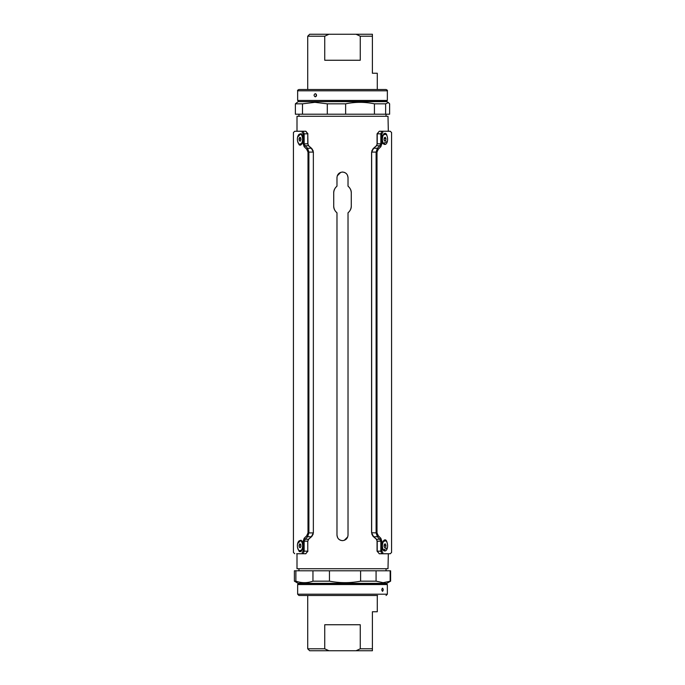 <?xml version="1.0" encoding="UTF-8"?>
<svg xmlns="http://www.w3.org/2000/svg" width="685" height="685" viewBox="0 0 685 685"><rect width="100%" height="100%" fill="white"/><g stroke="black" fill="none" stroke-linecap="round" stroke-linejoin="round"><path stroke-width="1.03" d="M343.185 172.098L342.5 172.063C339.169 172.406 337.328 174.247 336.977 177.586L336.977 186.174C334.691 188.247 333.604 190.516 333.723 192.99L333.723 205.988C333.604 208.463 334.691 210.74 336.977 212.812L336.977 535.105C337.32 538.436 339.169 540.285 342.5 540.636L342.654 540.628M341.815 540.593L342.491 540.636C345.831 540.285 347.672 538.444 348.023 535.105L348.023 212.812C350.121 211.031 351.2 208.762 351.277 205.988L351.277 192.99C351.2 190.224 350.121 187.947 348.023 186.174L348.023 177.586C347.68 174.255 345.831 172.406 342.5 172.063L342.209 172.063M340.753 172.337L337.243 175.874M348.023 177.586L347.406 175.043M346.636 173.922L345.899 173.228M345.12 172.723L344.093 172.295M344.23 540.354L347.74 536.869M379.31 131.237L381.776 131.28C392.745 131.272 392.745 131.272 381.776 131.28A1.301 1.07 89.9 0 1 382.821 132.582C394.449 132.565 394.449 132.565 382.821 132.582L381.862 133.866L381.862 143.841L380.826 146.736L378.308 149.219L376.998 152.113L376.998 532.887L378.308 535.781L380.826 538.264L381.862 541.159L381.862 551.134L382.821 552.418A1.301 1.07 90.1 0 1 381.776 553.72C392.745 553.728 392.745 553.728 381.776 553.72L379.31 553.763L377.229 551.202L377.229 541.184L376.459 539.258L373.659 536.775L371.647 532.921L371.647 152.079L373.659 148.225L376.459 145.742L377.229 143.816L377.229 133.798L379.31 131.237L388.326 131.237L379.31 131.237L388.326 131.237L388.001 116.287L296.999 116.287L296.999 131.237M296.999 553.763L296.999 568.713L388.001 568.713L388.326 553.763L379.216 553.763M351.277 192.99C351.396 190.516 350.309 188.238 348.023 186.174M348.023 212.812C350.309 210.74 351.396 208.463 351.277 205.988M336.977 535.105L337.594 537.648M338.364 538.77L339.101 539.463M339.88 539.968L340.907 540.396M333.723 205.988C333.8 208.762 334.879 211.031 336.977 212.812M336.977 186.174C334.879 187.947 333.8 190.224 333.723 192.99M384.833 550.954A5.197 2.603 90 0 1 384.662 550.971A5.197 2.603 90 0 1 383.198 550.064L385.801 550.714M387.376 547.906L383.026 550.166C379.704 545.594 384.465 536.115 386.734 541.373L387.376 543.642M385.809 134.286L383.215 134.919L382.024 139.235L383.215 143.55L385.801 144.184M387.376 141.367L383.026 143.627C379.704 139.055 384.465 129.576 386.734 134.834L387.376 137.111M385.809 540.825L383.215 541.45L382.024 545.765L383.035 549.815M382.821 552.418C394.449 552.435 394.449 552.435 382.821 552.418M388.326 131.237L390.304 131.272L388.326 131.272M373.659 148.225L377.384 148.26L379.832 145.768L376.459 145.742M376.459 539.258L379.832 539.232L377.384 536.74L373.659 536.775M380.826 146.736A1.301 0.839 42.2 0 0 379.832 145.768L380.843 143.841L380.843 133.866L381.776 131.28M381.776 553.72L380.843 551.134L380.843 541.159L379.832 539.232A1.301 0.839 -42.2 0 0 380.826 538.264M378.308 535.781A1.301 0.796 -46.8 0 1 377.384 536.74L376.108 532.887L376.108 152.113L377.384 148.26A1.301 0.796 46.8 0 1 378.308 149.219M379.31 553.763L377.058 551.16L377.058 540.885L376.288 539.163L373.077 536.346L371.57 532.759L371.57 152.241L373.077 148.654L376.288 145.836L377.221 144.038L377.229 133.798L381.862 133.866M371.818 150.897L373.162 148.654L376.467 145.759M376.998 152.113L371.647 152.079L371.647 532.759L376.998 532.887M371.809 534.086L373.077 536.346M376.467 539.241L373.359 536.518M381.862 551.134L377.229 551.202L377.058 540.885M377.058 144.115L377.058 133.84L379.293 131.237M299.182 550.706L301.794 550.081L302.975 545.765L301.785 541.45L300.989 540.645L299.174 540.833M297.624 543.659L300.912 540.208C304.893 542.28 302.582 553.891 299.139 551.331L297.624 547.88M299.182 144.167L301.794 143.542L302.975 139.235L301.785 134.919L300.989 134.106L299.174 134.294M297.624 137.12L300.912 133.669C304.893 135.741 302.582 147.361 299.139 144.792L297.624 141.341M307.77 551.16L307.779 540.962L307.77 551.202L305.69 553.763C293.728 553.763 293.728 553.763 305.69 553.763L303.224 553.72A1.301 1.07 89.9 0 1 302.179 552.418C290.551 552.435 290.551 552.435 302.179 552.418L303.138 551.134L303.138 541.159L304.174 538.264L306.692 535.781L308.002 532.887L308.002 152.113L306.692 149.219L304.174 146.736L303.138 143.841L303.138 133.866L307.77 133.798L305.69 131.237L296.673 131.237L303.224 131.28C292.255 131.272 292.255 131.272 303.224 131.28L304.157 133.866L304.157 143.841L307.77 143.816L307.77 133.798L307.942 144.115L307.77 133.84M307.77 143.816L308.541 145.742L311.341 148.225L313.353 152.079L308.892 152.113L308.892 532.887L307.616 536.74L305.167 539.232L308.541 539.258L307.77 541.184L304.157 541.159L304.157 551.134L303.224 553.72C292.255 553.728 292.255 553.728 303.224 553.72M303.138 551.134L307.77 551.202L307.77 541.184M308.002 532.887L313.353 532.921L311.341 536.775L308.541 539.258M313.353 532.759L313.353 152.241M303.138 133.866L302.179 132.582C290.551 132.565 290.551 132.565 302.179 132.582A1.301 1.07 90.1 0 1 303.224 131.28M305.921 553.745L296.673 553.728M308.541 145.742L305.167 145.768L307.616 148.26L311.341 148.225M311.341 536.775L307.616 536.74A1.301 0.796 46.8 0 1 306.692 535.781M304.174 538.264A1.301 0.839 42.2 0 0 305.167 539.232L304.157 541.159L303.138 541.159M303.138 143.841L304.157 143.841L305.167 145.768A1.301 0.839 -42.2 0 0 304.174 146.736M306.692 149.219A1.301 0.796 -46.8 0 1 307.616 148.26L308.892 152.113L308.002 152.113M313.43 532.759L311.641 536.518M313.182 534.103L311.838 536.346L308.533 539.241M313.191 150.914L311.838 148.654L313.43 152.241M308.533 145.759L311.641 148.482M294.696 553.728L293.42 552.427L293.42 132.573L294.696 131.272L305.784 131.237M307.942 551.16L305.707 553.763M305.69 131.237L304.311 131.237M307.942 144.115L308.712 145.836L311.923 148.654M311.923 536.346L308.712 539.163L307.942 540.885M305.852 131.237L307.942 133.84M382.53 591.335C383.429 590.273 383.429 589.22 382.53 588.158C381.588 589.22 381.588 590.273 382.53 591.335M377.606 595.496L298.951 595.496L297.65 594.195L387.35 594.195L387.35 584.545L297.65 584.545L298.163 583.346L386.837 583.346L386.837 584.245L298.163 584.245M390.15 581.171L390.15 570.793L390.604 570.793L390.604 581.171L383.112 582.67L376.074 581.171L360.61 581.171C350.258 583.158 339.88 583.158 329.459 581.171L312.959 581.171C307.291 583.158 301.597 583.158 295.877 581.171L294.396 581.171L298.163 583.346M376.074 581.171L376.074 570.793L390.15 570.793M312.959 581.171L312.959 570.793L295.877 570.793L295.877 581.171M360.61 581.171L360.61 570.793L329.459 570.793L329.459 581.171M303.626 595.496L307.394 595.496M376.074 570.793L360.61 570.793M295.877 570.793L294.396 570.793L294.396 581.171M329.459 570.793L312.959 570.793M382.393 543.231A5.197 2.603 90 0 0 382.102 546.673A5.197 2.603 90 0 0 382.376 548.231M384.833 540.576A5.197 2.603 90 0 0 384.662 540.568A5.197 2.603 90 0 0 383.189 541.492M384.045 546.185L384.191 545.423L385.989 545.423L385.646 547.298L384.662 547.649L384.02 546.116L384.362 544.232L385.347 543.89L385.989 545.423M384.516 547.298L385.646 547.298M382.444 546.673A5.197 2.603 90 0 0 385.004 550.971A5.197 2.603 90 0 0 387.564 544.866A5.197 2.603 90 0 0 385.004 540.568A5.197 2.603 90 0 0 382.444 546.673M382.393 136.692A5.197 2.603 90 0 0 382.179 140.75A5.197 2.603 90 0 0 382.376 141.692M383.215 134.919L383.215 134.919C382.581 135.193 381.605 139.937 382.153 140.648L383.206 143.533A5.197 2.603 90 0 0 384.662 144.432A5.197 2.603 90 0 0 384.833 144.424M384.833 134.046A5.197 2.603 90 0 0 384.662 134.029A5.197 2.603 90 0 0 383.189 134.954M384.773 141.178L384.045 139.817L384.268 137.865L385.227 137.283L385.963 138.644L385.732 140.596L384.773 141.178M384.465 140.596L385.732 140.596M384.182 138.644L385.963 138.644M382.513 140.75A5.197 2.603 90 0 0 385.004 144.432A5.197 2.603 90 0 0 387.487 137.719A5.197 2.603 90 0 0 385.004 134.029A5.197 2.603 90 0 0 382.513 140.75M300.167 144.424A5.197 2.603 -90 0 0 300.338 144.432A5.197 2.603 -90 0 0 301.811 143.507M302.616 141.726A5.197 2.603 -90 0 0 302.582 136.623M301.811 134.954A5.197 2.603 -90 0 0 300.338 134.029A5.197 2.603 -90 0 0 300.167 134.046M300.861 138.849L300.938 139.612M300.809 138.986L299.002 138.986L299.61 137.385L300.604 137.634L300.989 139.483L300.39 141.076L299.396 140.827L300.484 140.827M299.002 138.986L299.396 140.827M298.429 143.379A5.197 2.603 -90 0 0 299.996 144.432A5.197 2.603 -90 0 0 302.462 140.887A5.197 2.603 -90 0 0 301.563 135.082A5.197 2.603 -90 0 0 299.996 134.029A5.197 2.603 -90 0 0 297.53 137.574A5.197 2.603 -90 0 0 298.429 143.379M300.167 550.954A5.197 2.603 -90 0 0 300.338 550.971A5.197 2.603 -90 0 0 301.811 550.046M302.616 548.265A5.197 2.603 -90 0 0 302.582 543.162M301.811 541.492A5.197 2.603 -90 0 0 300.338 540.568A5.197 2.603 -90 0 0 300.167 540.576M300.818 545.089L299.054 545.089L299.816 543.796L300.758 544.472L300.938 546.45L300.176 547.735L299.234 547.058L300.578 547.058M299.054 545.089L299.234 547.058M298.009 549.122A5.197 2.603 -90 0 0 299.996 550.971A5.197 2.603 -90 0 0 302.359 547.957A5.197 2.603 -90 0 0 301.982 542.409A5.197 2.603 -90 0 0 299.996 540.568A5.197 2.603 -90 0 0 297.641 543.582A5.197 2.603 -90 0 0 298.009 549.122M307.719 595.496L307.719 648.798L324.741 648.798L328.954 650.75L309.671 650.75L307.719 648.798M360.259 648.798L372.4 648.798L372.4 650.75L356.046 650.75L360.259 648.798L360.259 624.746L324.741 624.746L324.741 648.798M377.281 595.496L377.281 611.748L372.4 611.748L372.4 648.798M328.954 650.75L356.046 650.75M307.719 89.504L307.719 36.202L309.671 34.25L328.954 34.25L324.741 36.202L307.719 36.202M377.281 89.504L377.281 73.252L372.4 73.252L372.4 36.202L360.259 36.202L356.046 34.25L372.4 34.25L372.4 36.202M328.954 34.25L356.046 34.25M324.741 36.202L324.741 60.254L360.259 60.254L360.259 36.202M315.297 96.842C316.932 95.78 316.932 94.727 315.297 93.665C313.687 94.727 313.687 95.78 315.297 96.842M298.951 89.504L386.049 89.504C387.248 90.052 387.684 90.489 387.35 90.805L297.65 90.805C297.316 90.489 297.752 90.052 298.951 89.504M387.35 90.805L387.35 100.455L297.65 100.455L386.837 100.755L386.837 101.654L298.163 101.654L298.163 100.755M298.163 101.654L295.381 103.829L302.496 103.829L314.903 102.33L327.302 103.829L345.634 103.829C355.198 101.842 364.797 101.842 374.43 103.829L385.638 103.829L388.378 102.544L389.619 103.829L389.619 114.207L385.638 114.207L385.638 103.829M345.634 103.829L345.634 114.207L374.43 114.207L374.43 103.829M302.496 103.829L302.496 114.207L327.302 114.207L327.302 103.829M302.496 114.207L295.381 114.207L295.381 103.829M374.43 114.207L385.638 114.207M327.302 114.207L345.634 114.207M316.187 94.128L316.187 96.379M377.229 143.816L381.862 143.841M381.862 541.159L377.229 541.184M298.951 114.207L298.951 116.287M386.049 114.207L386.049 116.287M298.951 570.793L298.951 568.713M386.049 570.793L386.049 568.713M388.326 553.763L390.304 553.728L391.58 552.427L391.58 132.573L390.304 131.272M383.043 549.832L382.153 547.178C381.605 546.476 382.581 541.724 383.215 541.458L383.215 541.458M301.794 550.072C303.25 548.933 303.241 546.056 301.777 541.441L301.777 541.441M301.794 143.542C303.25 142.403 303.241 139.526 301.777 134.911L301.777 134.911M297.65 594.195L297.65 584.545M386.837 583.346L390.604 581.171M386.837 584.245L387.35 584.545M387.35 594.195L386.049 595.496M297.65 90.805L297.65 100.455M386.837 101.654L388.378 102.544M386.837 100.755L387.35 100.455"/></g></svg>
